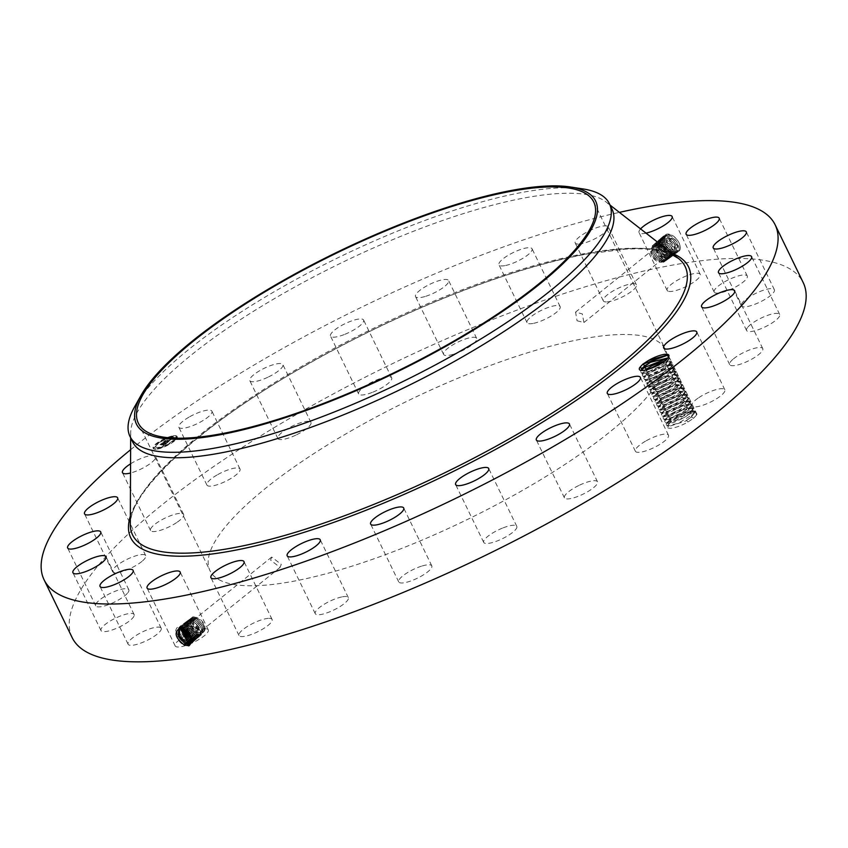 <?xml version="1.0" encoding="UTF-8"?>
<svg xmlns="http://www.w3.org/2000/svg" width="848" height="848" viewBox="0 0 848 848"><rect width="100%" height="100%" fill="white"/><g stroke="black" fill="none" stroke-linecap="round" stroke-linejoin="round"><path stroke-width="0.64" stroke-dasharray="4.24 3.18" d="M72.165 637.632A406.351 106.541 154.1 0 1 351.167 384.441A406.351 106.541 154.1 0 1 784.156 265.965A406.351 106.541 154.1 0 1 803.226 282.638M677.149 417.969A16.377 4.293 154.1 0 1 695.879 412.234A16.377 4.293 154.1 0 1 696.537 415.043L693.526 418.318L687.929 421.997A16.377 4.293 154.1 0 1 687.272 422.368A16.377 4.293 154.1 0 1 667.524 426.003A16.377 4.293 154.1 0 1 677.149 417.969L695.625 412.16L696.537 415.043M217.777 474.573A18.38 4.823 154.1 0 1 239.995 469.008A18.38 4.823 154.1 0 1 229.13 479.512A18.38 4.823 154.1 0 1 206.912 485.077A18.38 4.823 154.1 0 1 217.777 474.573M221.869 581.092A253.139 66.367 154.1 0 1 209.986 570.704A253.139 66.367 154.1 0 1 383.794 412.976A253.139 66.367 154.1 0 1 653.522 339.168A253.139 66.367 154.1 0 1 665.404 349.567A253.139 66.367 154.1 0 1 491.596 507.295A253.139 66.367 154.1 0 1 221.869 581.092M295.835 435.119A18.38 4.823 154.1 0 1 277.879 438.49A18.38 4.823 154.1 0 1 292.984 425.791A18.38 4.823 154.1 0 1 310.951 422.421A18.38 4.823 154.1 0 1 295.835 435.119M372.219 392.423A18.38 4.823 154.1 0 1 358.609 393.928A18.38 4.823 154.1 0 1 378.06 379.363A18.38 4.823 154.1 0 1 391.681 377.858A18.38 4.823 154.1 0 1 372.219 392.423M453.065 354.347A18.38 4.823 154.1 0 1 443.599 354.422A18.38 4.823 154.1 0 1 450.309 346.461A18.38 4.823 154.1 0 1 467.206 338.426A18.38 4.823 154.1 0 1 476.671 338.363A18.38 4.823 154.1 0 1 469.951 346.313A18.38 4.823 154.1 0 1 453.065 354.347M532.862 323.48A18.38 4.823 154.1 0 1 527.053 322.675A18.38 4.823 154.1 0 1 535.618 313.516A18.38 4.823 154.1 0 1 554.327 305.799A18.38 4.823 154.1 0 1 560.136 306.605A18.38 4.823 154.1 0 1 551.571 315.753A18.38 4.823 154.1 0 1 532.862 323.48M606.172 301.93A18.38 4.823 154.1 0 1 603.299 300.839A18.38 4.823 154.1 0 1 613.846 290.514A18.38 4.823 154.1 0 1 633.509 283.677A18.38 4.823 154.1 0 1 636.382 284.769A18.38 4.823 154.1 0 1 625.835 295.093A18.38 4.823 154.1 0 1 606.172 301.93M667.991 291.15A18.38 4.823 154.1 0 1 667.132 290.398A18.38 4.823 154.1 0 1 679.757 278.95A18.38 4.823 154.1 0 1 699.346 273.586A18.38 4.823 154.1 0 1 700.215 274.339A18.38 4.823 154.1 0 1 687.59 285.797A18.38 4.823 154.1 0 1 667.991 291.15M714.133 291.903A18.38 4.823 154.1 0 1 728.973 279.554A18.38 4.823 154.1 0 1 747.279 276.024A18.38 4.823 154.1 0 1 747.353 276.204A18.38 4.823 154.1 0 1 732.502 288.553A18.38 4.823 154.1 0 1 714.196 292.083A18.38 4.823 154.1 0 1 714.133 291.903M741.428 304.103A18.38 4.823 154.1 0 1 758.25 292.231A18.38 4.823 154.1 0 1 774.372 289.698A18.38 4.823 154.1 0 1 774.256 291.362A18.38 4.823 154.1 0 1 757.423 303.234A18.38 4.823 154.1 0 1 741.3 305.768A18.38 4.823 154.1 0 1 741.428 304.103M748.021 326.946A18.38 4.823 154.1 0 1 765.702 316.081A18.38 4.823 154.1 0 1 779.662 314.449A18.38 4.823 154.1 0 1 778.22 318.021A18.38 4.823 154.1 0 1 760.529 328.886A18.38 4.823 154.1 0 1 746.579 330.508A18.38 4.823 154.1 0 1 748.021 326.946M733.467 358.863A18.38 4.823 154.1 0 1 750.936 349.418A18.38 4.823 154.1 0 1 762.765 348.581A18.38 4.823 154.1 0 1 758.981 354.358A18.38 4.823 154.1 0 1 741.512 363.803A18.38 4.823 154.1 0 1 729.683 364.64A18.38 4.823 154.1 0 1 733.467 358.863M698.763 397.68A18.38 4.823 154.1 0 1 724.839 389.762A18.38 4.823 154.1 0 1 717.843 397.913A18.38 4.823 154.1 0 1 691.756 405.821A18.38 4.823 154.1 0 1 698.763 397.68M646.261 440.759A18.38 4.823 154.1 0 1 668.478 435.194A18.38 4.823 154.1 0 1 657.613 445.698A18.38 4.823 154.1 0 1 635.396 451.263A18.38 4.823 154.1 0 1 646.261 440.759M579.544 485.151A18.38 4.823 154.1 0 1 597.511 481.781A18.38 4.823 154.1 0 1 582.396 494.479A18.38 4.823 154.1 0 1 564.429 497.84A18.38 4.823 154.1 0 1 579.544 485.151M503.171 527.838A18.38 4.823 154.1 0 1 516.782 526.343A18.38 4.823 154.1 0 1 497.32 540.907A18.38 4.823 154.1 0 1 483.71 542.402A18.38 4.823 154.1 0 1 503.171 527.838M422.325 565.923A18.38 4.823 154.1 0 1 431.791 565.849A18.38 4.823 154.1 0 1 425.071 573.81A18.38 4.823 154.1 0 1 408.185 581.834A18.38 4.823 154.1 0 1 398.719 581.908A18.38 4.823 154.1 0 1 405.439 573.948A18.38 4.823 154.1 0 1 422.325 565.923M342.528 596.791A18.38 4.823 154.1 0 1 348.327 597.596A18.38 4.823 154.1 0 1 339.772 606.744A18.38 4.823 154.1 0 1 321.053 614.471A18.38 4.823 154.1 0 1 315.255 613.666A18.38 4.823 154.1 0 1 323.819 604.507A18.38 4.823 154.1 0 1 342.528 596.791M269.219 618.34A18.38 4.823 154.1 0 1 272.091 619.432A18.38 4.823 154.1 0 1 261.544 629.757A18.38 4.823 154.1 0 1 241.871 636.594A18.38 4.823 154.1 0 1 239.009 635.502A18.38 4.823 154.1 0 1 249.556 625.177A18.38 4.823 154.1 0 1 269.219 618.34M207.389 629.11A18.38 4.823 154.1 0 1 208.258 629.873A18.38 4.823 154.1 0 1 195.634 641.321A18.38 4.823 154.1 0 1 176.045 646.685A18.38 4.823 154.1 0 1 175.176 645.932A18.38 4.823 154.1 0 1 187.8 634.474A18.38 4.823 154.1 0 1 207.389 629.11M161.258 628.368A18.38 4.823 154.1 0 1 146.418 640.717A18.38 4.823 154.1 0 1 128.112 644.247A18.38 4.823 154.1 0 1 128.037 644.067A18.38 4.823 154.1 0 1 142.877 631.718A18.38 4.823 154.1 0 1 161.184 628.188A18.38 4.823 154.1 0 1 161.258 628.368M133.963 616.167A18.38 4.823 154.1 0 1 117.141 628.039A18.38 4.823 154.1 0 1 101.007 630.562A18.38 4.823 154.1 0 1 101.135 628.909A18.38 4.823 154.1 0 1 117.957 617.037A18.38 4.823 154.1 0 1 134.09 614.503A18.38 4.823 154.1 0 1 133.963 616.167M127.37 593.324A18.38 4.823 154.1 0 1 109.689 604.189A18.38 4.823 154.1 0 1 95.729 605.822A18.38 4.823 154.1 0 1 97.17 602.25A18.38 4.823 154.1 0 1 114.851 591.385A18.38 4.823 154.1 0 1 128.811 589.752A18.38 4.823 154.1 0 1 127.37 593.324M141.923 561.408A18.38 4.823 154.1 0 1 124.455 570.852A18.38 4.823 154.1 0 1 112.625 571.69A18.38 4.823 154.1 0 1 116.409 565.913A18.38 4.823 154.1 0 1 133.878 556.458A18.38 4.823 154.1 0 1 145.708 555.631A18.38 4.823 154.1 0 1 141.923 561.408M176.628 522.591A18.38 4.823 154.1 0 1 150.552 530.509A18.38 4.823 154.1 0 1 157.548 522.357A18.38 4.823 154.1 0 1 183.624 514.439A18.38 4.823 154.1 0 1 176.628 522.591M130.624 449.705A406.351 106.541 154.1 0 1 619.4 212.371M667.715 234.991L667.726 234.991C673.863 232.871 683.435 245.729 679.131 250.785L676.301 252.63L679.195 251.008C683.764 245.984 673.821 232.31 666.528 234.196L663.454 236.009C658.578 241.267 668.182 255.174 675.125 253.541L678.018 251.877C682.555 246.895 672.665 233.285 665.415 235.172L662.352 236.974C657.507 242.21 667.047 256.032 673.959 254.411L676.831 252.757C681.347 247.796 671.51 234.271 664.291 236.147L661.249 237.938C656.426 243.143 665.924 256.891 672.793 255.28L675.644 253.637C680.138 248.708 670.355 235.246 663.178 237.111L660.147 238.903C655.356 244.076 664.79 257.75 671.627 256.149L674.467 254.517C678.93 249.609 669.199 236.232 662.055 238.087L659.044 239.867C654.274 245.008 663.666 258.608 670.461 257.018L673.28 255.396C677.722 250.52 668.044 237.217 660.942 239.062L657.953 240.821C653.204 245.941 662.532 259.477 669.295 257.887L672.093 256.276C676.513 251.432 666.878 238.193 659.829 240.037L656.85 241.786C654.889 250.775 658.652 256.435 668.129 258.757L670.916 257.156C672.549 248.453 668.478 243.069 658.705 241.002L655.748 242.751C653.797 251.686 657.539 257.315 666.952 259.626L669.729 258.036C671.351 249.376 667.302 244.023 657.592 241.977L654.645 243.715C652.706 252.609 656.426 258.195 665.786 260.495L668.542 258.916C670.164 250.308 666.136 244.987 656.469 242.952L653.543 244.68C651.614 253.52 655.313 259.085 664.62 261.364L667.365 259.795C668.966 251.231 664.959 245.941 655.356 243.917L652.441 245.644C650.522 254.432 654.2 259.965 663.454 262.233L666.178 260.665C667.768 252.163 663.793 246.906 654.243 244.892L654.338 246.376L652.154 247.68L655.451 245.475L662.945 248.485C666.602 252.481 667.588 256.054 665.924 259.202L663.433 260.665L656.32 257.336C652.865 253.192 652.059 249.471 653.914 246.164L656.575 244.563L664.069 247.584C667.715 251.58 668.712 255.153 667.047 258.301L664.599 259.721L657.486 256.393C654.031 252.248 653.225 248.528 655.08 245.22L657.698 243.662L665.192 246.683C668.839 250.679 669.835 254.252 668.171 257.4L665.765 258.788L658.652 255.449L655.271 246.789L656.246 244.277L658.79 242.772C667.132 244.468 670.641 249.047 669.305 256.531L666.952 257.877C658.875 255.937 655.684 251.072 657.348 243.312L659.935 241.775C668.33 243.482 671.86 248.104 670.514 255.63L668.097 257.018C659.988 255.057 656.776 250.16 658.451 242.348L661.048 240.8C669.507 242.528 673.058 247.171 671.69 254.75L669.263 256.149C661.069 254.124 657.825 249.195 659.553 241.383L662.171 239.825C670.715 241.616 674.287 246.291 672.877 253.87L670.429 255.28C662.182 253.234 658.917 248.284 660.645 240.429L663.284 238.86C671.892 240.652 675.485 245.369 674.065 252.99L671.595 254.411C663.295 252.354 660.009 247.372 661.747 239.465L664.408 237.885C673.058 239.698 676.672 244.436 675.241 252.11L672.771 253.541C664.408 251.474 661.101 246.461 662.85 238.5L665.521 236.91C674.234 238.733 677.87 243.503 676.428 251.231L673.937 252.672C665.542 250.573 662.214 245.528 663.973 237.514L666.613 235.967C675.4 237.769 679.068 242.581 677.616 250.361L675.125 251.792C666.655 249.694 663.306 244.616 665.076 236.55L667.715 234.991L665.033 236.412C662.818 244.203 666.39 249.641 675.739 252.725L676.301 252.63L675.739 252.725M189.698 416.739A18.38 4.823 154.1 0 1 211.915 411.185A18.38 4.823 154.1 0 1 201.05 421.689A18.38 4.823 154.1 0 1 178.833 427.244A18.38 4.823 154.1 0 1 189.698 416.739M267.767 377.286A18.38 4.823 154.1 0 1 249.8 380.657A18.38 4.823 154.1 0 1 264.905 367.968A18.38 4.823 154.1 0 1 282.872 364.598A18.38 4.823 154.1 0 1 267.767 377.286M344.14 334.6A18.38 4.823 154.1 0 1 330.529 336.094A18.38 4.823 154.1 0 1 349.98 321.53A18.38 4.823 154.1 0 1 363.601 320.035A18.38 4.823 154.1 0 1 344.14 334.6M424.986 296.524A18.38 4.823 154.1 0 1 415.52 296.599A18.38 4.823 154.1 0 1 422.23 288.638A18.38 4.823 154.1 0 1 439.126 280.603A18.38 4.823 154.1 0 1 448.592 280.529A18.38 4.823 154.1 0 1 441.872 288.49A18.38 4.823 154.1 0 1 424.986 296.524M504.783 265.657A18.38 4.823 154.1 0 1 498.974 264.841A18.38 4.823 154.1 0 1 507.539 255.693A18.38 4.823 154.1 0 1 526.248 247.966A18.38 4.823 154.1 0 1 532.056 248.782A18.38 4.823 154.1 0 1 523.492 257.93A18.38 4.823 154.1 0 1 504.783 265.657M578.092 244.097A18.38 4.823 154.1 0 1 575.22 243.005A18.38 4.823 154.1 0 1 585.767 232.681A18.38 4.823 154.1 0 1 605.43 225.854A18.38 4.823 154.1 0 1 608.302 226.946A18.38 4.823 154.1 0 1 597.755 237.27A18.38 4.823 154.1 0 1 578.092 244.097M646.038 233.147A18.38 4.823 154.1 0 1 639.911 233.327A18.38 4.823 154.1 0 1 639.053 232.575A18.38 4.823 154.1 0 1 640.59 228.896M130.56 463.824A18.38 4.823 154.1 0 1 155.544 456.616A18.38 4.823 154.1 0 1 148.548 464.757A18.38 4.823 154.1 0 1 130.518 473.004M173.098 435.83A13.324 3.498 154.1 0 1 177.084 436.455A13.324 3.498 154.1 0 1 170.755 443.165A13.324 3.498 154.1 0 1 157.103 448.719A13.324 3.498 154.1 0 1 153.117 448.094A13.324 3.498 154.1 0 1 159.445 441.384A13.324 3.498 154.1 0 1 173.098 435.83M190.418 643.219L190.853 635.608L183.592 628.622L179.946 628.188L179.903 626.449L184.111 626.958C194.097 634.081 195.941 640.049 189.645 644.872L185.638 644.226C175.992 636.869 174.476 630.647 181.069 625.58L185.256 626.089C195.188 633.17 197.022 639.106 190.768 643.908L186.783 643.25C177.19 635.936 175.674 629.757 182.246 624.711L186.401 625.209C196.28 632.258 198.103 638.162 191.881 642.932L187.917 642.286C178.387 635.004 176.882 628.856 183.412 623.842L187.546 624.34C197.372 631.336 199.195 637.219 193.005 641.957L189.062 641.311C179.575 634.071 178.08 627.965 184.578 622.973L188.691 623.471C198.464 630.424 200.276 636.265 194.118 640.982L190.196 640.346C180.772 633.149 179.288 627.064 185.744 622.103L189.835 622.591C199.556 629.513 201.358 635.322 195.231 640.017L191.341 639.381C181.96 632.216 180.486 626.163 186.91 621.234L190.98 621.722C200.647 628.601 202.439 634.378 196.354 639.042L192.475 638.406C183.157 631.283 181.695 625.273 188.076 620.365L192.125 620.853C201.739 627.69 203.52 633.435 197.467 638.067L193.62 637.442C184.355 630.361 182.892 624.372 189.242 619.496L193.27 619.973C202.831 626.778 204.601 632.491 198.591 637.092L194.754 636.466C185.542 629.428 184.101 623.481 190.418 618.627L194.415 619.104C203.923 625.866 205.682 631.537 199.704 636.127L195.899 635.502C186.74 628.495 185.299 622.58 191.584 617.757L195.559 618.234C205.015 624.955 206.764 630.594 200.817 635.152L197.033 634.527C187.927 627.562 186.507 621.69 192.75 616.888L197.033 618.627L192.772 618.425L190.864 619.273L189.199 623.503C189.729 628.124 192.146 631.58 196.45 633.88L199.736 634.431L201.517 633.679L202.916 629.672C202.195 625.209 199.587 621.902 195.082 619.761L191.606 619.358L189.698 620.217L188.033 624.446C188.563 629.068 190.98 632.523 195.284 634.823L198.57 635.375L200.351 634.622L201.75 630.615C201.029 626.153 198.411 622.845 193.916 620.704L190.44 620.301L188.532 621.16L186.867 625.379C187.397 630 189.814 633.467 194.118 635.767L197.404 636.318L199.185 635.565L200.584 631.559L195.803 623.397L192.75 621.637L189.274 621.234L187.482 621.987L186.793 630.509M189.062 645.741L184.504 645.19C176.002 642.106 172.08 627.234 179.903 626.449L181.08 627.34L178.864 628.41L181.101 627.319L184.737 627.743L191.955 634.696L191.542 642.233L191.924 634.717L184.705 627.764L181.08 627.34M687.929 421.997L686.657 420.449A14.776 3.88 154.1 0 1 686.096 420.767A14.776 3.88 154.1 0 1 685.523 421.085L668.807 426.491L667.991 424.795L671.266 421.212L677.075 417.481M577.075 320.767L583.922 322.505L582.332 313.919L575.559 312.128L577.075 320.767M270.597 560.093L271.699 557.062L281.239 564.344L280.063 567.429L270.597 560.093M665.033 236.412L666.772 235.256M641.597 370.459L642.254 370.82L659.299 365.255L665.033 361.343L668.637 356.902M157.272 449.069A13.324 3.498 -25.9 0 0 170.925 443.504A13.324 3.498 -25.9 0 0 177.253 436.805A13.324 3.498 -25.9 0 0 173.268 436.169A13.324 3.498 -25.9 0 0 159.615 441.734A13.324 3.498 -25.9 0 0 153.287 448.444A13.324 3.498 -25.9 0 0 157.272 449.069M685.523 421.085L691.48 416.813L694.427 413.156L694.48 411.587L687.94 410.824L676.163 415.117L670.503 418.52L667.079 422.855L667.779 423.364L684.484 417.439L689.88 413.506L692.816 409.849L692.869 408.291L686.339 407.517L674.552 411.81L668.902 415.213L665.479 419.548L666.168 420.057L682.884 414.131L688.279 410.209L691.215 406.552L691.268 404.984L684.739 404.21L672.952 408.513L667.291 411.905L663.867 416.241L664.567 416.75L681.273 410.835L686.668 406.902L689.615 403.245L689.657 401.676L683.128 400.903L671.34 405.206L665.691 408.609L662.267 412.934L662.966 413.442L679.672 407.528L685.067 403.595L688.004 399.938L688.057 398.369L681.527 397.606L669.74 401.899L664.079 405.302L660.666 409.637L661.355 410.146L678.061 404.22L683.467 400.288L686.403 396.631L686.456 395.073L679.926 394.299L668.139 398.592L662.479 401.994L659.055 406.33L659.755 406.839L676.46 400.924L681.856 396.991L684.802 393.334L684.845 391.765L678.315 390.992L666.528 395.295L660.878 398.687L657.454 403.023L658.143 403.531L674.86 397.617L680.255 393.684L683.191 390.027L683.244 388.458L676.715 387.684L664.927 391.988L659.267 395.391L655.854 399.715L656.543 400.224L673.248 394.309L678.654 390.377L681.591 386.72L681.644 385.151L675.103 384.388L663.327 388.681L657.666 392.083L654.243 396.419L654.942 396.928L671.648 391.002L677.043 387.07L679.979 383.413L680.032 381.854L673.503 381.081L661.716 385.374L656.066 388.776L652.642 393.112L653.331 393.62L670.047 387.706L675.443 383.773L678.379 380.116L678.432 378.547L671.902 377.773L660.115 382.077L654.455 385.469L651.041 389.804L651.73 390.313L668.436 384.398L673.831 380.466L676.778 376.809L676.821 375.24L670.291 374.466L658.504 378.77L652.854 382.172L649.43 386.497L650.13 387.006L666.835 381.091L672.231 377.159L675.167 373.502L675.22 371.943L668.69 371.17L656.903 375.463L651.243 378.865L647.83 383.201L648.519 383.709L665.224 377.784L670.63 373.862L673.566 370.194L673.619 368.636L667.09 367.862L655.303 372.155L649.642 375.558L646.218 379.893L646.918 380.402L663.624 374.487L669.019 370.555L671.966 366.898L672.008 365.329L665.479 364.555L653.691 368.859L648.042 372.251L644.618 376.586L645.307 377.095L662.023 371.18L667.418 367.248L670.355 363.591L670.408 362.022L664.472 361.142M693.526 418.318L691.427 416.94L694.501 411.64L693.24 410.708L676.185 415.17L670.62 418.499L667.1 422.898L673.174 422.728L684.506 417.492L689.816 413.633L692.89 408.333L691.629 407.411L674.573 411.863L669.008 415.191L665.5 419.59L671.574 419.421L682.905 414.184L688.216 410.326L691.29 405.026L690.028 404.104L672.973 408.556L667.408 411.895L663.899 416.294L669.973 416.124L681.294 410.877L686.615 407.029L689.689 401.729L688.428 400.797L671.372 405.249L665.807 408.588L662.288 412.987L668.362 412.817L679.693 407.57L685.004 403.722L688.078 398.422L686.816 397.489L669.761 401.952L664.196 405.28L660.687 409.679L666.761 409.51L678.093 404.273L683.403 400.415L686.477 395.115L685.216 394.193L668.16 398.645L662.595 401.973L659.087 406.372L665.161 406.203L676.481 400.966L681.792 397.108L684.866 391.808L683.605 390.886L666.549 395.338L660.984 398.677L657.476 403.076L663.549 402.906L674.881 397.659L680.191 393.811L683.265 388.511L682.004 387.578L664.949 392.03L659.384 395.369L655.875 399.768L661.949 399.599L673.27 394.352L678.591 390.504L681.665 385.204L680.403 384.271L663.348 388.734L657.783 392.062L654.264 396.461L660.338 396.292L671.669 391.055L676.98 387.197L680.054 381.897L678.792 380.975L661.737 385.427L656.172 388.755L652.663 393.154L658.737 392.984L670.068 387.748L675.379 383.89L678.453 378.59L677.192 377.667L660.136 382.119L654.571 385.458L651.063 389.857L657.136 389.688L668.457 384.441L673.778 380.593L676.852 375.293L675.591 374.36L658.536 378.812L652.971 382.151L649.451 386.55L655.525 386.381L666.857 381.134L672.167 377.286L675.241 371.986L673.98 371.053L656.924 375.516L651.359 378.844L647.851 383.243L653.925 383.073L665.256 377.837L670.567 373.979L673.641 368.679L672.379 367.756L655.324 372.208L649.759 375.537L646.25 379.946L652.324 379.766L663.645 374.53L668.955 370.671L672.029 365.382L670.768 364.449L653.713 368.901L648.148 372.24L644.639 376.639L650.713 376.47L662.044 371.223L667.355 367.375L670.429 362.075L669.167 361.142L664.376 361.206M691.427 416.94L686.657 420.449M659.543 251.676A6.657 4.24 -128.9 0 0 652.737 249.916A6.657 4.24 -128.9 0 0 654.296 258.523A6.657 4.24 -128.9 0 0 661.101 260.283A6.657 4.24 -128.9 0 0 659.543 251.676M204.018 626.577A6.657 4.24 51.1 0 1 202.884 629.64A6.657 4.24 51.1 0 1 197.096 628.781A6.657 4.24 51.1 0 1 193.376 622.337A6.657 4.24 51.1 0 1 194.521 619.273A6.657 4.24 51.1 0 1 200.308 620.132A6.657 4.24 51.1 0 1 204.018 626.577M679.131 250.785L677.616 250.361L678.018 251.877L676.428 251.231L673.959 252.662L675.125 253.541L675.103 251.803C666.634 249.715 663.284 244.637 665.055 236.571L663.454 236.009L663.973 237.514L666.634 235.945C675.379 237.79 679.036 242.602 677.584 250.372L675.103 251.803L676.301 252.672M132.627 441.893A266.452 69.865 154.1 0 1 130.687 432.915A266.452 69.865 154.1 0 1 330.709 268.127A266.452 69.865 154.1 0 1 599.504 198.178A266.452 69.865 154.1 0 1 606.161 202.047A266.452 69.865 154.1 0 1 612.012 209.117M171.572 437.536A10.494 2.756 -25.9 0 0 160.813 441.925A10.494 2.756 -25.9 0 0 155.82 447.203A10.494 2.756 -25.9 0 0 158.968 447.702A10.494 2.756 -25.9 0 0 169.717 443.324A10.494 2.756 -25.9 0 0 174.709 438.034A10.494 2.756 -25.9 0 0 171.572 437.536M173.851 440.907L172.632 441.649L173.851 440.907M158.597 447.988L157.389 448.73L158.597 447.988M166.42 445.37L165.212 446.112L166.42 445.37M157.654 443.557L156.445 444.299L157.654 443.557M154.972 447.235L153.764 447.977L154.972 447.235M171.932 437.25L173.14 436.508L171.932 437.25M175.557 438.003L176.776 437.261L175.557 438.003M164.109 439.868L165.318 439.126L164.109 439.868M134.694 406.637A266.452 69.865 -25.9 0 1 423.184 221.095A266.452 69.865 154.1 0 1 583.021 188.934M661.239 249.863A8.946 5.703 -128.9 0 0 652.091 247.489A8.946 5.703 -128.9 0 0 654.179 259.064A8.946 5.703 -128.9 0 0 663.327 261.428A8.946 5.703 -128.9 0 0 661.239 249.863M205.057 627.955A8.946 5.703 51.1 0 1 203.52 632.067A8.946 5.703 51.1 0 1 195.74 630.912A8.946 5.703 51.1 0 1 190.758 622.241A8.946 5.703 51.1 0 1 192.284 618.128A8.946 5.703 51.1 0 1 200.064 619.284A8.946 5.703 51.1 0 1 205.057 627.955M667.8 355.132L669.644 357.983L665.818 363.94L660.412 367.873L643.706 373.798L643.017 373.29L649.112 373.162L660.433 367.926L665.754 364.068L668.828 358.768L667.917 357.973M668.754 360.283L668.807 358.725L667.938 357.941M158.799 447.352A10.494 2.756 154.1 0 1 155.65 446.854A10.494 2.756 154.1 0 1 160.643 441.575A10.494 2.756 154.1 0 1 171.402 437.197A10.494 2.756 154.1 0 1 174.54 437.685A10.494 2.756 154.1 0 1 169.558 442.974A10.494 2.756 154.1 0 1 158.799 447.352M172.706 441.342L173.925 440.6L172.706 441.342M157.463 448.422L158.671 447.68L157.463 448.422M165.286 445.804L166.494 445.062L165.286 445.804M156.52 443.981L157.728 443.239L156.52 443.981M153.838 447.67L155.046 446.928L153.838 447.67M172.727 436.116L171.519 436.858L172.727 436.116M176.363 436.868L175.154 437.61L176.363 436.868M164.915 438.745L163.706 439.487L164.915 438.745M653.225 246.577L655.303 245.591L662.797 248.612C666.454 252.598 667.45 256.16 665.797 259.308L666.178 260.665L664.8 260.113L663.327 261.428M652.091 247.489L652.684 247.022L652.154 247.68A5.501 3.498 -128.9 0 1 654.243 244.892L655.303 245.591M654.338 246.376L661.822 249.397C665.479 253.393 666.464 256.965 664.8 260.113L662.436 261.46L655.324 258.142C651.858 253.997 651.052 250.277 652.907 246.969L652.441 245.644L653.914 246.164L656.469 244.659L663.973 247.669C667.62 251.655 668.616 255.227 666.963 258.375L667.365 259.795L665.924 259.202L663.56 260.559L656.447 257.23C652.981 253.096 652.176 249.365 654.031 246.068L653.543 244.68L655.08 245.22L657.635 243.715L665.139 246.726C668.786 250.711 669.782 254.283 668.129 257.432L668.542 258.916L667.047 258.301L664.684 259.658L657.571 256.329C654.105 252.185 653.299 248.464 655.154 245.167L654.645 243.715L656.246 244.277L658.822 242.751C667.164 244.447 670.662 249.036 669.326 256.509L670.916 257.156L670.482 255.651C671.828 248.125 668.309 243.503 659.903 241.797L657.348 243.312L655.748 242.751L656.267 244.256L655.25 247.807A8.946 5.703 51.1 0 1 655.271 246.8M193.736 617.641L191.839 618.499L190.175 622.718C190.705 627.34 193.132 630.795 197.436 633.085L200.732 633.636L202.513 632.884L203.912 628.877C203.191 624.404 200.584 621.086 196.089 618.945L192.623 618.542L190.715 619.4L189.051 623.619C189.592 628.241 192.008 631.696 196.323 633.997L199.609 634.537L201.389 633.785L202.789 629.778C202.068 625.305 199.46 621.997 194.966 619.856L191.5 619.453L189.592 620.301L187.927 624.52C188.468 629.142 190.885 632.597 195.199 634.898L198.485 635.438L200.266 634.696L201.665 630.679C200.955 626.206 198.347 622.898 193.842 620.757L190.376 620.354L188.468 621.202L186.814 625.432C187.344 630.043 189.761 633.509 194.075 635.799L197.361 636.35L199.142 635.597L200.541 631.58L196.736 624.266A8.946 5.703 -128.9 0 0 195.803 623.397L195.793 623.397M673.937 252.672C665.521 250.595 662.193 245.549 663.952 237.535L662.352 236.974L662.882 238.479L665.489 236.931C674.202 238.754 677.838 243.524 676.407 251.252L676.831 252.757L675.241 252.11L672.793 253.531C664.429 251.453 661.122 246.439 662.882 238.479L661.249 237.938L661.779 239.443L664.376 237.906C673.036 239.708 676.651 244.457 675.22 252.132L675.644 253.637L674.065 252.99L671.627 254.4C663.316 252.333 660.03 247.351 661.779 239.443L660.147 238.903L660.677 240.397C658.938 248.263 662.203 253.213 670.461 255.269L671.627 256.149L671.595 254.411L672.793 255.28L672.771 253.541L673.959 254.411L673.937 252.672M644.915 370.163L643.017 373.29M645.01 370.141L643.038 373.332M169.886 439.306L170.374 439.73L169.77 440.303L165.858 440.621L164.258 441.914L169.346 440.843L168.233 441.617L167.109 441.617L169.187 440.494L164.088 441.564L165.689 440.271L169.6 439.953L169.907 439.232L169.897 439.9L171.953 438.458L167.978 442.179L170.268 439.964M167.395 441.66L167.946 442.168L166.685 441.829L167.395 441.66M167.65 441.395L163.346 441.956L165.318 440.43L163.643 441.787L168.837 440.631L167.819 441.744L169.006 440.981L163.812 442.137L165.487 440.78L163.516 442.306L167.819 441.744M167.48 442.094L163.855 445.02L163.24 444.744L165.985 443.091L164.13 443.387L165.551 443.292L163.41 444.405L161.756 444.67L163.802 443.44L160.844 444.214L162.562 442.836L167.48 442.094L166.674 442.9L162.731 443.175L161.014 444.564L163.971 443.79L161.926 445.02L163.579 444.744L165.53 443.727L163.865 444.882L165.72 443.642L164.3 443.737L166.155 443.43L162.763 444.956L164.024 445.359L167.65 442.433M163.017 444.628L161.311 444.903L163.187 444.977M162.445 444.32L159.996 444.659L162.212 442.932L160.293 444.479L163.526 444.002L160.463 444.829L162.381 443.281L160.166 444.999L162.615 444.67M192.644 641.268L191.319 642.01L192.644 641.268L193.058 633.774L185.882 626.873L182.246 626.471L179.416 628.262M192.623 641.289L193.026 633.795L185.85 626.895L182.267 626.449L179.437 628.262M192.772 618.425L192.75 616.888A5.501 3.498 51.1 0 1 197.033 618.627M170.31 439.063L170.66 439.773M169.823 439.306L170.151 439.985M167.226 441.564L167.554 442.243L166.855 442.179L167.554 442.243M167.31 441.638L167.65 442.317M163.24 444.744L163.59 445.444M163.155 444.924L163.484 445.56M186.995 626.015L183.412 625.601L181.567 626.375L180.179 628.156L181.589 626.354L183.433 625.58L187.026 626.004L194.15 632.862L193.726 640.325L194.128 632.884L186.401 625.209L184.737 627.743M191.627 641.183L193.747 640.293M191.616 641.205L193.726 640.325M194.86 639.328L191.786 640.24L194.86 639.328L195.252 631.94L188.171 625.124L184.578 624.732L182.744 625.506L181.08 628.124L182.765 625.485L184.61 624.711L183.412 623.842L183.433 625.58M194.828 639.35L195.231 631.961L188.139 625.146L184.61 624.711L184.578 622.973L185.744 623.863L183.921 624.637L182.119 628.23M665.797 258.757L666.952 259.626L666.931 257.887L669.295 256.531L669.729 258.036L668.171 257.4L665.797 258.757L658.695 255.428L655.25 247.807M670.461 255.269L672.877 253.87L674.467 254.517L674.033 253.011C675.453 245.379 671.86 240.673 663.263 238.882L660.645 240.429L659.044 239.867L659.574 241.362C657.889 249.227 661.122 254.146 669.295 256.138L670.461 257.018L670.429 255.28M192.75 621.637L193.27 619.973L193.842 620.757M196.736 624.266L192.719 621.658L189.242 621.255L187.461 622.008L186.73 630.467M190.694 635.364L192.962 636.721L196.27 637.272L198.167 636.435L198.559 629.195L191.606 622.506L188.108 622.103L186.306 622.867L184.79 629.184M191.775 639.042L194.033 639.222L195.962 638.364L196.333 631.05L189.284 624.276L185.744 623.863L183.952 624.616L182.14 628.241M191.786 639.074L194.012 639.244L195.93 638.385L196.354 631.029L189.316 624.255L185.776 623.842L185.744 622.103L186.91 622.994L185.097 623.757L183.306 628.548M190.726 635.428L192.941 636.742L196.248 637.293L198.146 636.456L198.527 629.216L191.574 622.527L188.076 622.125L186.274 622.888L184.747 629.163M672.856 253.891L672.856 253.891C674.255 246.312 670.683 241.638 662.14 239.857L659.553 241.383L657.953 240.821L658.472 242.327C656.797 250.139 660.009 255.025 668.118 257.008L669.295 257.887L669.263 256.149L671.69 254.75L673.28 255.396L672.856 253.891M666.952 257.877C658.896 255.916 655.705 251.05 657.37 243.291L656.85 241.786L658.451 242.348L661.027 240.821C669.475 242.549 673.026 247.192 671.669 254.771L672.093 256.276L670.514 255.63L668.118 257.008L668.129 258.757L666.952 257.877M191.521 637.548L195.146 638.247L197.065 637.399L197.457 630.106L190.461 623.386L186.942 622.973L185.129 623.736L183.338 628.559M191.531 637.59L195.125 638.268L197.043 637.42L197.425 630.128L190.429 623.407L186.91 622.994M192.941 636.742L192.475 638.406L191.828 637.685L191.669 638.205M661.567 363.135L671.521 361.863L672.846 364.598L669.464 368.753L655.716 377.074L644.565 379.681L643.78 378.081L647.628 374.106L661.345 367.057L673.132 365.17L674.457 367.905L671.065 372.06L657.317 380.381L646.165 382.989L645.381 381.377L649.229 377.413L662.956 370.353L674.732 368.477L676.057 371.201L672.676 375.367L658.928 383.688L647.766 386.285L646.992 384.685L650.829 380.72L664.556 373.661L676.333 371.784L677.669 374.509L674.277 378.664L660.528 386.995L649.377 389.592L648.593 387.992L652.441 384.017L666.157 376.968L677.944 375.081L679.269 377.816L675.877 381.971L662.129 390.292L650.978 392.9L650.204 391.288L654.041 387.324L667.768 380.275L679.545 378.388L680.87 381.123L677.488 385.278L663.74 393.599L652.578 396.207L651.805 394.596L655.642 390.631L669.369 383.572L681.156 381.695L682.481 384.42L679.089 388.585L665.341 396.906L654.19 399.503L653.405 397.903L657.253 393.938L670.98 386.879L682.757 384.992L684.082 387.727L680.69 391.882L666.952 400.214L655.79 402.811L655.016 401.21L658.854 397.235L672.581 390.186L684.357 388.299L685.682 391.034L682.301 395.189L668.553 403.51L657.391 406.118L656.617 404.507L660.465 400.542L674.181 393.493L685.968 391.606L687.293 394.341L683.901 398.496L670.153 406.817L659.002 409.425L658.218 407.814L662.065 403.849L675.792 396.79L687.569 394.914L688.894 397.638L685.513 401.793L671.764 410.125L660.603 412.722L659.829 411.121L663.666 407.146L677.393 400.097L689.17 398.21L690.505 400.945L687.113 405.1L673.365 413.432L662.214 416.029L661.429 414.428L665.277 410.453L678.994 403.404L690.781 401.517L692.106 404.252L688.714 408.407L674.966 416.728L663.814 419.336L663.041 417.725L666.878 413.76L680.605 406.711L692.381 404.825L693.706 407.559L690.325 411.715L676.577 420.036L665.415 422.633L664.641 421.032L668.478 417.068L682.205 410.008L693.993 408.132L695.318 410.856L691.926 415.011L678.177 423.343L667.026 425.94L666.242 424.339L670.09 420.364L683.817 413.315L695.593 411.428L696.918 414.163L693.547 418.297M667.63 358.312L669.92 358.566L671.245 361.29L667.853 365.446L654.115 373.777L642.954 376.374L642.18 374.774L648.19 369.325M669.644 357.983L666.252 362.149L652.504 370.47L641.353 373.067L640.569 371.466L641.395 370.173M130.338 516.22A310.05 81.291 154.1 0 1 374.106 329.183A310.05 81.291 154.1 0 1 671.839 253.276M184.705 627.764L184.111 626.958L183.592 628.622M665.521 236.91L665.415 235.172L666.613 235.967L666.528 234.196L667.726 234.991M671.351 254.305C660.984 249.757 645.635 248.051 625.305 249.164L588.459 253.785C555.217 259.827 517.619 270.533 475.643 285.924C416.792 307.707 359.308 334.674 303.202 366.824C200.043 425.304 128.377 492.688 130.306 524.541A307.156 80.539 154.1 0 1 360.877 334.568A307.156 80.539 154.1 0 1 670.736 253.934A307.156 80.539 154.1 0 1 678.4 258.396M189.539 643.134L189.645 644.872L188.447 644.077M185.754 643.791L184.991 643.505M183.412 625.601L182.246 624.711L182.267 626.449L181.069 625.58L181.101 627.319M186.899 642.826L186.125 642.54M190.662 642.159L190.768 643.908L189.56 643.113M655.451 245.475L655.356 243.917L656.469 244.659M662.436 261.46L663.454 262.233L663.433 260.665M196.089 618.945L195.559 618.234L195.082 619.761M200.732 633.636L200.817 635.152L199.736 634.431M197.436 633.085L197.033 634.527L196.45 633.88M196.323 633.997L195.899 635.502L195.284 634.823M192.623 618.542L191.584 617.757L191.606 619.358M663.56 260.559L664.62 261.364L664.599 259.721M199.609 634.537L199.704 636.127L198.57 635.375M194.966 619.856L194.415 619.104L193.916 620.704M664.408 237.885L664.291 236.147L665.489 236.931M188.033 641.862L187.27 641.565M191.775 641.183L191.881 642.932L190.683 642.137M656.575 244.563L656.469 242.952L657.635 243.715M195.199 634.898L194.754 636.466L194.118 635.767M191.5 619.453L190.418 618.627L190.44 620.301M189.284 624.276L188.691 623.471L188.171 625.124L187.546 624.34L187.026 626.004M664.684 259.658L665.786 260.495M198.485 635.438L198.591 637.092M663.284 238.86L663.178 237.111L664.376 237.906M189.178 640.887L188.404 640.6M192.888 640.219L193.005 641.957L191.796 641.162M657.698 243.662L657.592 241.977L658.79 242.772M190.376 620.354L189.242 619.496L189.274 621.234M194.075 635.799L193.62 637.442L192.962 636.721M192.719 621.658L192.125 620.853L191.606 622.506M197.361 636.35L197.467 638.067L196.27 637.272L196.354 639.042L195.146 638.247M662.171 239.825L662.055 238.087L663.263 238.882M190.312 639.922L189.549 639.625M195.125 638.268L195.231 640.017L194.033 639.222L194.118 640.982L192.92 640.198M658.822 242.751L658.705 241.002L659.903 241.797M189.242 621.255L188.076 620.365L188.108 622.103L186.91 621.234L186.942 622.973M190.429 623.407L189.835 622.591L189.316 624.255M661.048 240.8L660.942 239.062L662.14 239.857M191.457 638.947L190.683 638.661M191.574 622.527L190.98 621.722L190.461 623.386M659.935 241.775L659.829 240.037L661.027 240.821M671.266 421.212L670.09 420.364L670.62 418.499M691.48 416.813L691.926 415.011M670.503 418.52L668.478 417.068L669.008 415.191M689.88 413.506L690.325 411.715M668.902 415.213L666.878 413.76L667.408 411.895M688.279 410.209L688.714 408.407L686.615 407.029M667.291 411.905L665.277 410.453L665.807 408.588M686.668 406.902L687.113 405.1L685.004 403.722M665.691 408.609L663.666 407.146L664.196 405.28M685.513 401.793L683.403 400.415M664.079 405.302L662.065 403.849L662.595 401.973M683.901 398.496L681.792 397.108M662.479 401.994L660.465 400.542L660.984 398.677M681.856 396.991L682.301 395.189L680.191 393.811M660.878 398.687L658.854 397.235L659.384 395.369M680.255 393.684L680.69 391.882L678.591 390.504M659.267 395.391L657.253 393.938L657.783 392.062M678.654 390.377L679.089 388.585L676.98 387.197M657.666 392.083L655.642 390.631L656.172 388.755M677.043 387.07L677.488 385.278L675.379 383.89M656.066 388.776L654.041 387.324L654.571 385.458M675.443 383.773L675.877 381.971L673.778 380.593M654.455 385.469L652.441 384.017L652.971 382.151M673.831 380.466L674.277 378.664L672.167 377.286M652.854 382.172L650.829 380.72M672.231 377.159L672.676 375.367M651.243 378.865L649.229 377.413M670.63 373.862L671.065 372.06L668.955 370.671M649.642 375.558L647.628 374.106M669.019 370.555L669.464 368.753L667.355 367.375M648.042 372.251L646.017 370.799M667.418 367.248L667.853 365.446L665.754 364.068M665.818 363.94L666.252 362.149M667.991 424.795L667.524 426.003M239.995 469.008L211.915 411.185M206.912 485.077L178.833 427.244M138.33 423.131L209.986 570.704M593.748 201.994L665.404 349.567M277.879 438.49L249.8 380.657M310.951 422.421L282.872 364.598M358.609 393.928L330.529 336.094M391.681 377.858L363.601 320.035M443.599 354.422L415.52 296.599M476.671 338.363L448.592 280.529M527.053 322.675L498.974 264.841M560.136 306.605L532.056 248.782M603.299 300.839L575.22 243.005M636.382 284.769L608.302 226.946M667.132 290.398L639.053 232.575M700.215 274.339L672.135 216.516M747.279 276.024L719.199 218.19M714.196 292.083L686.117 234.26M774.372 289.698L746.293 231.875M741.3 305.768L713.221 247.934M779.662 314.449L751.582 256.626M746.579 330.508L718.5 272.685M762.765 348.581L734.686 290.758M729.683 364.64L701.603 306.817M724.839 389.762L696.759 331.939M691.756 405.821L663.677 347.998M668.478 435.194L640.399 377.371M635.396 451.263L607.316 393.43M597.511 481.781L569.432 423.958M564.429 497.84L536.349 440.017M516.782 526.343L488.702 468.52M483.71 542.402L455.63 484.579M431.791 565.849L403.712 508.016M398.719 581.908L370.64 524.085M348.327 597.596L320.247 539.773M315.255 613.666L287.175 555.832M272.091 619.432L244.012 561.609M239.009 635.502L210.929 577.668M208.258 629.873L180.179 572.04M175.176 645.932L147.096 588.099M128.112 644.247L100.032 586.424M161.184 628.188L133.104 570.365M101.007 630.562L72.928 572.739M134.09 614.503L106.011 556.68M95.729 605.822L67.649 547.988M128.811 589.752L100.732 531.929M112.625 571.69L84.546 513.867M145.708 555.631L117.628 497.797M150.552 530.509L122.472 472.675M183.624 514.439L155.544 456.616M642.254 370.82L640.463 370.279M668.521 357.294L668.818 356.51M575.559 312.128L652.737 249.916M583.922 322.505L661.101 260.283M280.063 567.429L202.884 629.64M271.699 557.062L194.521 619.273M130.687 432.915L130.666 437.865M606.161 202.047L610.051 205.089M202.513 632.884L203.52 632.067M693.24 410.708L695.593 411.428M666.242 424.339L667.132 422.039M667.026 425.94L668.807 426.491M693.993 408.132L691.629 407.411M695.318 410.856L694.427 413.156M664.641 421.032L665.532 418.732M665.415 422.633L667.779 423.364M692.381 404.825L690.028 404.104M693.706 407.559L692.816 409.849M663.041 417.725L663.92 415.435M663.814 419.336L666.168 420.057M690.781 401.517L688.428 400.797M692.106 404.252L691.215 406.552M661.429 414.428L662.32 412.128M662.214 416.029L664.567 416.75M689.17 398.21L686.816 397.489M690.505 400.945L689.615 403.245M659.829 411.121L660.719 408.821M660.603 412.722L662.966 413.442M687.569 394.914L685.216 394.193M688.894 397.638L688.004 399.938M658.218 407.814L659.108 405.514M659.002 409.425L661.355 410.146M685.968 391.606L683.605 390.886M687.293 394.341L686.403 396.631M656.617 404.507L657.507 402.217M657.391 406.118L659.755 406.839M684.357 388.299L682.004 387.578M685.682 391.034L684.802 393.334M655.016 401.21L655.907 398.91M655.79 402.811L658.143 403.531M682.757 384.992L680.403 384.271M684.082 387.727L683.191 390.027M653.405 397.903L654.296 395.603M654.19 399.503L656.543 400.224M681.156 381.695L678.792 380.975M682.481 384.42L681.591 386.72M651.805 394.596L652.695 392.295M652.578 396.207L654.942 396.928M679.545 378.388L677.192 377.667M680.87 381.123L679.979 383.413M650.204 391.288L651.084 388.999M650.978 392.9L653.331 393.62M677.944 375.081L675.591 374.36M679.269 377.816L678.379 380.116M648.593 387.992L649.483 385.692M649.377 389.592L651.73 390.313M676.333 371.784L673.98 371.053M677.669 374.509L676.778 376.809M646.992 384.685L647.883 382.384M647.766 386.285L650.13 387.006M674.732 368.477L672.379 367.756M676.057 371.201L675.167 373.502M645.381 381.377L646.271 379.077M646.165 382.989L648.519 383.709M673.132 365.17L670.768 364.449M674.457 367.905L673.566 370.194M643.78 378.081L644.671 375.781M644.565 379.681L646.918 380.402M671.521 361.863L669.167 361.142M672.846 364.598L671.966 366.898M642.18 374.774L643.07 372.473M642.954 376.374L645.307 377.095M669.92 358.566L667.567 357.835M671.245 361.29L670.355 363.591M640.569 371.466L641.448 369.198M641.353 373.067L643.706 373.798M668.319 355.259L667.387 354.973"/><path stroke-width="1.27" d="M619.4 212.371A406.351 106.541 154.1 0 1 756.077 208.131A406.351 106.541 154.1 0 1 775.146 224.815A406.351 106.541 154.1 0 1 496.144 478.007A406.351 106.541 154.1 0 1 63.155 596.483A406.351 106.541 154.1 0 1 44.085 579.799A406.351 106.541 154.1 0 1 130.624 449.705M775.146 224.815L803.226 282.638A406.351 106.541 154.1 0 1 524.223 535.83A406.351 106.541 154.1 0 1 91.234 654.306A406.351 106.541 154.1 0 1 72.165 637.632L44.085 579.799M179.946 628.188L183.507 628.559C192.358 634.452 194.213 640.176 189.062 645.741L184.408 645.084C175.186 637.876 173.702 632.248 179.935 628.188M644.83 365.647L642.805 364.195L648.444 360.495A16.377 4.293 154.1 0 1 649.07 360.146A16.377 4.293 154.1 0 1 668.818 356.51A16.377 4.293 154.1 0 1 659.193 364.545A16.377 4.293 154.1 0 1 640.463 370.279A16.377 4.293 154.1 0 1 639.816 367.449L641.872 368.361L650.49 362.244L667.938 357.941M667.8 355.132L642.805 364.195L639.816 367.449M640.59 228.896A18.38 4.823 154.1 0 1 656.458 218.848A18.38 4.823 154.1 0 1 671.266 215.752A18.38 4.823 154.1 0 1 672.135 216.516A18.38 4.823 154.1 0 1 664.217 225.261A18.38 4.823 154.1 0 1 646.038 233.147M686.053 234.069A18.38 4.823 154.1 0 1 700.893 221.72A18.38 4.823 154.1 0 1 719.199 218.19A18.38 4.823 154.1 0 1 719.274 218.381A18.38 4.823 154.1 0 1 704.423 230.72A18.38 4.823 154.1 0 1 686.117 234.26A18.38 4.823 154.1 0 1 686.053 234.069M713.348 246.28A18.38 4.823 154.1 0 1 730.17 234.408A18.38 4.823 154.1 0 1 746.293 231.875A18.38 4.823 154.1 0 1 746.176 233.529A18.38 4.823 154.1 0 1 729.344 245.401A18.38 4.823 154.1 0 1 713.221 247.934A18.38 4.823 154.1 0 1 713.348 246.28M719.941 269.123A18.38 4.823 154.1 0 1 737.622 258.248A18.38 4.823 154.1 0 1 751.582 256.626A18.38 4.823 154.1 0 1 750.141 260.188A18.38 4.823 154.1 0 1 732.449 271.053A18.38 4.823 154.1 0 1 718.5 272.685A18.38 4.823 154.1 0 1 719.941 269.123M705.388 301.04A18.38 4.823 154.1 0 1 722.856 291.585A18.38 4.823 154.1 0 1 734.686 290.758A18.38 4.823 154.1 0 1 730.902 296.535A18.38 4.823 154.1 0 1 713.433 305.98A18.38 4.823 154.1 0 1 701.603 306.817A18.38 4.823 154.1 0 1 705.388 301.04M670.683 339.857A18.38 4.823 154.1 0 1 696.759 331.939A18.38 4.823 154.1 0 1 689.763 340.08A18.38 4.823 154.1 0 1 663.677 347.998A18.38 4.823 154.1 0 1 670.683 339.857M618.181 382.925A18.38 4.823 154.1 0 1 640.399 377.371A18.38 4.823 154.1 0 1 629.534 387.875A18.38 4.823 154.1 0 1 607.316 393.43A18.38 4.823 154.1 0 1 618.181 382.925M551.465 427.328A18.38 4.823 154.1 0 1 569.432 423.958A18.38 4.823 154.1 0 1 554.316 436.646A18.38 4.823 154.1 0 1 536.349 440.017A18.38 4.823 154.1 0 1 551.465 427.328M475.092 470.015A18.38 4.823 154.1 0 1 488.702 468.52A18.38 4.823 154.1 0 1 469.241 483.084A18.38 4.823 154.1 0 1 455.63 484.579A18.38 4.823 154.1 0 1 475.092 470.015M394.246 508.09A18.38 4.823 154.1 0 1 403.712 508.016A18.38 4.823 154.1 0 1 396.991 515.976A18.38 4.823 154.1 0 1 380.105 524.011A18.38 4.823 154.1 0 1 370.64 524.085A18.38 4.823 154.1 0 1 377.36 516.125A18.38 4.823 154.1 0 1 394.246 508.09M314.449 538.957A18.38 4.823 154.1 0 1 320.247 539.773A18.38 4.823 154.1 0 1 311.693 548.921A18.38 4.823 154.1 0 1 292.973 556.648A18.38 4.823 154.1 0 1 287.175 555.832A18.38 4.823 154.1 0 1 295.74 546.684A18.38 4.823 154.1 0 1 314.449 538.957M241.139 560.517A18.38 4.823 154.1 0 1 244.012 561.609A18.38 4.823 154.1 0 1 233.465 571.934A18.38 4.823 154.1 0 1 213.791 578.771A18.38 4.823 154.1 0 1 210.929 577.668A18.38 4.823 154.1 0 1 221.476 567.344A18.38 4.823 154.1 0 1 241.139 560.517M179.31 571.287A18.38 4.823 154.1 0 1 180.179 572.04A18.38 4.823 154.1 0 1 167.554 583.498A18.38 4.823 154.1 0 1 147.965 588.862A18.38 4.823 154.1 0 1 147.096 588.099A18.38 4.823 154.1 0 1 159.721 576.651A18.38 4.823 154.1 0 1 179.31 571.287M133.178 570.545A18.38 4.823 154.1 0 1 118.338 582.894A18.38 4.823 154.1 0 1 100.032 586.424A18.38 4.823 154.1 0 1 99.958 586.233A18.38 4.823 154.1 0 1 114.798 573.895A18.38 4.823 154.1 0 1 133.104 570.365A18.38 4.823 154.1 0 1 133.178 570.545M105.883 558.334A18.38 4.823 154.1 0 1 89.061 570.206A18.38 4.823 154.1 0 1 72.928 572.739A18.38 4.823 154.1 0 1 73.055 571.086A18.38 4.823 154.1 0 1 89.888 559.214A18.38 4.823 154.1 0 1 106.011 556.68A18.38 4.823 154.1 0 1 105.883 558.334M99.29 535.501A18.38 4.823 154.1 0 1 81.609 546.366A18.38 4.823 154.1 0 1 67.649 547.988A18.38 4.823 154.1 0 1 69.091 544.427A18.38 4.823 154.1 0 1 86.772 533.562A18.38 4.823 154.1 0 1 100.732 531.929A18.38 4.823 154.1 0 1 99.29 535.501M113.844 503.574A18.38 4.823 154.1 0 1 96.375 513.029A18.38 4.823 154.1 0 1 84.546 513.867A18.38 4.823 154.1 0 1 88.33 508.079A18.38 4.823 154.1 0 1 105.799 498.635A18.38 4.823 154.1 0 1 117.628 497.797A18.38 4.823 154.1 0 1 113.844 503.574M130.518 473.004A18.38 4.823 154.1 0 1 122.472 472.675A18.38 4.823 154.1 0 1 129.468 464.534A18.38 4.823 154.1 0 1 130.56 463.824M190.44 643.197L188.447 644.077L184.991 643.505L178.197 636.297L178.875 628.41L178.165 636.307L184.959 643.526L188.426 644.109L190.418 643.219L190.821 635.629L183.56 628.633L180.984 628.124M150.202 433.519A253.139 66.367 154.1 0 1 138.33 423.131A253.139 66.367 154.1 0 1 312.128 265.403A253.139 66.367 154.1 0 1 581.866 191.595A253.139 66.367 154.1 0 1 593.748 201.994A253.139 66.367 154.1 0 1 419.94 359.711A253.139 66.367 154.1 0 1 150.202 433.519M641.395 370.173L644.416 367.502L644.946 365.626L641.607 368.859L641.597 370.459M668.637 356.902L667.387 354.973L648.444 360.495M314.767 407.337A255.227 66.918 -25.9 0 0 549.896 275.568A255.227 66.918 -25.9 0 0 570.407 186.984A255.227 66.918 -25.9 0 0 417.301 217.788A255.227 66.918 -25.9 0 0 140.959 395.507A255.227 66.918 -25.9 0 0 314.767 407.337M644.946 365.626L650.511 362.297L667.917 357.973M609.362 203.647L612.012 209.117A266.452 69.865 154.1 0 1 429.056 375.134A266.452 69.865 154.1 0 1 145.135 452.832A266.452 69.865 154.1 0 1 132.627 441.893L129.977 436.423A266.452 69.865 -25.9 0 0 142.475 447.362A266.452 69.865 154.1 0 0 316.145 418.976A266.452 69.865 -25.9 0 0 609.362 203.647A266.452 69.865 -25.9 0 0 596.854 192.708A266.452 69.865 154.1 0 0 583.021 188.934L570.407 186.984M179.416 628.262L179.628 636.021L186.104 642.561L189.539 643.134L190.917 642.678L186.125 642.54L179.659 636.011L179.437 628.262M140.959 395.507L134.694 406.637A266.452 69.865 -25.9 0 0 129.977 436.423M644.915 370.163L652.091 365.552L664.472 361.142M664.376 361.206L652.112 365.594L645.01 370.141M190.662 642.159L187.238 641.586L180.2 628.145L187.238 641.586L191.33 641.989L190.694 642.784M191.775 641.183L188.383 640.622L181.08 628.124L188.404 640.6L191.796 641.162M182.14 628.241L189.549 639.625L191.786 640.219L189.517 639.657L189.062 641.311M186.793 630.509L190.694 635.364M182.119 628.23L189.517 639.657M186.73 630.467L190.726 635.428M183.338 628.559L190.683 638.661L191.775 639.042M183.306 628.548L190.662 638.682L191.786 639.074M184.79 629.184L191.521 637.548M184.747 629.163L191.531 637.59M648.19 369.325L661.567 363.135M646.43 368.954L644.416 367.502L667.63 358.312M671.839 253.276A310.05 81.291 154.1 0 1 673.98 254.146A310.05 81.291 154.1 0 1 505.355 443.992A310.05 81.291 154.1 0 1 145.252 550.469A310.05 81.291 154.1 0 1 130.338 516.22M188.426 644.109L188.532 645.847M671.351 254.305L678.4 258.396A307.156 80.539 154.1 0 1 491.427 448.772A307.156 80.539 154.1 0 1 146.948 547.49A307.156 80.539 154.1 0 1 130.306 524.541L130.666 437.865M184.959 643.526L184.504 645.19M189.539 643.134L189.581 643.749M186.104 642.561L185.638 644.226M187.238 641.586L186.783 643.25M188.383 640.622L187.917 642.286M190.662 638.682L190.196 640.346M191.796 637.717L191.341 639.381M610.051 205.089L678.4 258.396"/></g></svg>
